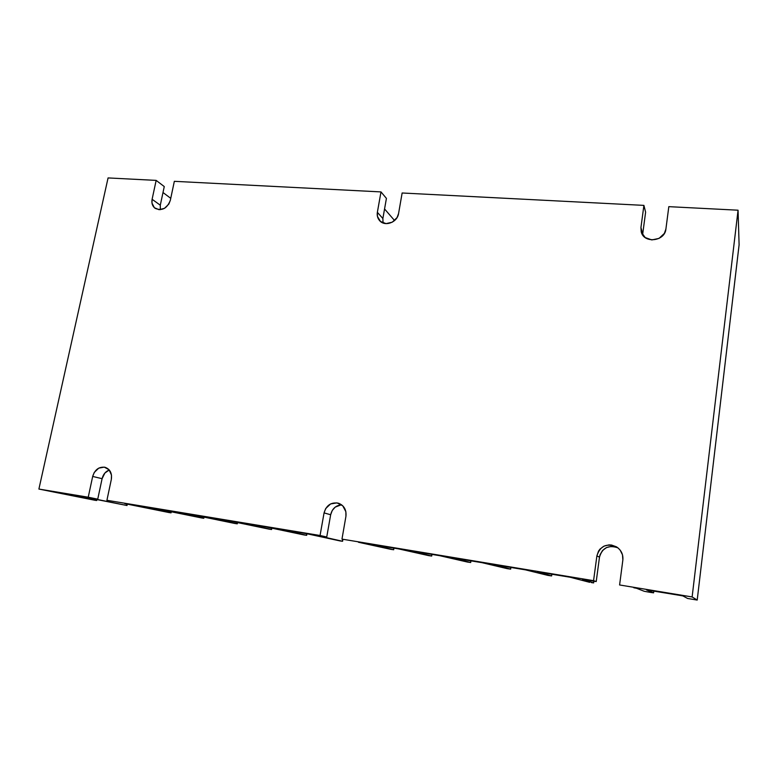 <?xml version="1.0" encoding="UTF-8"?>
<svg xmlns="http://www.w3.org/2000/svg" width="778" height="778" viewBox="0 0 778 778"><rect width="100%" height="100%" fill="white"/><g stroke="black" fill="none" stroke-linecap="round" stroke-linejoin="round"><path stroke-width="1.17" d="M96.278 499.515L96.093 500.38L96.705 500.517L94.916 500.264L56.911 492.406L81.116 496.432L126.435 505.408L81.68 496.539L56.58 492.367L96.093 500.38L96.278 499.515M739.081 244.924L697.205 600.062L687.596 598.467L682.958 595.948L687.596 598.467L697.205 600.062L739.1 244.798L738.059 210.206L668.817 206.656L665.91 229.014L664.363 233.419L659.054 238.389L651.838 239.925L645.166 237.543L641.286 232.058L640.936 227.565L643.912 205.382L402.138 192.993L398.569 213.542L397.043 217.597L392.277 222.177L386.053 223.626L380.491 221.458L377.447 216.44L377.369 212.316L380.987 191.913L174.34 181.323L170.324 200.335L168.826 204.089L164.508 208.339L159.082 209.7L154.375 207.726L151.982 203.087L152.109 199.275L156.154 180.389L108.074 177.929L38.9 489.061L88.225 497.21L92.679 476.447L94.264 472.441L98.718 468.152L104.271 467.131L109.076 469.747L111.497 475.134L111.332 479.384L106.917 500.293L320.059 535.497L324.066 512.896L325.69 508.549L330.621 503.92L337.02 502.88L342.748 505.788L345.87 511.7L345.928 516.339L341.97 539.115L593.565 580.67L596.891 555.881L598.525 551.116L600.013 549.083L604.049 546.098L608.96 544.901L611.518 545.038L616.361 546.788L618.452 548.325L620.222 550.231L622.497 554.86L622.857 559.966L619.599 584.968L692.128 596.95L738.059 210.206L668.817 206.656L665.91 229.014C664.908 241.511 643.776 243.806 641.218 231.795L640.936 227.565L642.618 234.868M653.812 591.076L653.608 592.836L649.29 592.204L644.223 591.28L636.521 588.265L644.223 591.28L651.05 592.496L653.598 592.826L653.812 591.076L653.608 592.836L646.547 589.928L653.598 592.826M593.847 581.156L593.653 582.897L591.377 582.596L593.614 582.887L582.44 579.328L596.22 581.555L582.421 579.318L593.614 582.887L593.847 581.156M551.806 574.213L551.621 575.934L547.907 575.389L551.563 575.915L537.608 571.898L570.031 577.218L589.695 582.323L570.031 577.218L537.588 571.888L551.563 575.915L551.806 574.213M510.806 567.434L510.65 569.146L507.149 568.63L510.562 569.107L493.913 564.672L525.413 569.846L547.907 575.389L525.413 569.846L493.933 564.672L510.562 569.107L510.806 567.434M470.826 560.821L470.69 562.523L467.393 562.037L451.386 557.641L481.99 562.669L507.149 568.63L481.99 562.669L451.435 557.641L470.573 562.475L470.826 560.821M431.819 554.374L431.712 556.056L428.61 555.609L409.957 550.795L440.611 555.832L467.393 562.037L439.716 555.687L409.948 550.795L431.557 556.007L431.819 554.374M393.756 548.082L393.678 549.754L390.76 549.326L369.599 544.123L399.425 549.025L428.61 555.609L398.54 548.879L369.599 544.123L393.483 549.696L393.756 548.082M342.66 539.271L342.573 541.284L339.889 540.895L341.25 541.109L315.469 535.176L326.741 537.005L315.469 535.176L342.33 541.216L342.66 539.271M306.649 533.689L306.658 535.332L304.12 534.963L277.503 528.894L306.649 533.689L339.889 540.895L306.649 533.689L277.503 528.894L306.367 535.245L306.649 533.689M271.503 528.019L271.58 529.517L269.188 529.166L240.46 522.777L267.69 527.251L304.12 534.963L266.864 527.114L240.46 522.777L271.24 529.429L271.503 528.019M237.164 522.456L237.309 523.827L235.044 523.506L204.332 516.806L230.045 521.027L269.188 529.166L232.914 521.542L204.322 516.796L236.92 523.73L237.164 522.456M203.603 517.01L203.817 518.274L201.677 517.963L169.069 510.971L194.111 515.085L235.044 523.506L196.99 515.61L169.05 510.971L203.379 518.167L203.603 517.01M170.8 511.661L171.072 512.848L169.05 512.556L134.643 505.282L159.052 509.289L201.677 517.963L161.931 509.814L134.623 505.272L170.586 512.731L170.8 511.661M126.736 503.969L126.435 505.408L88.332 497.619L126.435 505.408L126.736 503.969M394.582 220.553L384.565 208.961L394.582 220.553M642.696 234.042L640.936 227.565L643.912 205.382L645.614 212.19L642.696 234.042L645.614 212.19L643.912 205.382L402.138 192.993L398.569 213.542C397.422 222.401 384.809 227.04 379.576 220.582C377.602 218.278 376.863 215.525 377.369 212.316L380.987 191.913L386.423 198.39L382.873 218.511L386.423 198.39L380.987 191.913L174.34 181.323L170.324 200.335C167.095 208.523 162.028 211.188 155.123 208.329C152.41 206.199 151.409 203.184 152.109 199.275L160.297 205.207L160.336 209.681L160.297 205.207L164.265 186.564L156.154 180.389L108.074 177.929L38.9 489.061L94.916 500.264L38.9 489.061L88.225 497.21L92.679 476.447L102.093 478.684L97.736 499.155L88.225 497.21L97.736 499.155L102.093 478.684L92.679 476.447C94.838 469.62 98.962 466.567 105.049 467.296C110.068 469.134 112.168 473.17 111.332 479.384L106.917 500.293L320.059 535.497L324.066 512.896L330.66 514.754L326.741 537.005L320.059 535.497L326.741 537.005L330.66 514.754L324.066 512.896C326.352 505.175 331.175 501.956 338.537 503.23C344.1 505.505 346.56 509.882 345.928 516.339L341.97 539.115L593.565 580.67L596.891 555.881L599.478 557.174L596.22 581.555L593.565 580.67L596.22 581.555L599.478 557.174L596.891 555.881C600.139 545.796 606.752 542.84 616.73 547.012C621.272 550.202 623.314 554.52 622.857 559.966L619.599 584.968L692.128 596.95L697.205 600.062L692.128 596.95L738.059 210.206L739.1 244.798M170.752 198.332L163.001 192.526L170.752 198.332M109.26 469.961L104.884 473.034L102.093 478.684C103.153 474.405 105.545 471.497 109.26 469.961M164.265 186.564L160.297 205.207L152.109 199.275L156.154 180.389L164.265 186.564M382.873 218.511L383.058 222.975L382.873 218.511L377.369 212.316L382.873 218.511M341.289 504.796L335.23 507.091L332.255 510.465L330.66 514.754C332.148 508.734 335.785 505.408 341.571 504.776M616.322 547.148L611.352 546.38L606.519 547.556L602.551 550.493L600.052 554.743L599.478 557.174C602.26 547.829 608.386 544.707 617.829 547.8M124.82 503.629L169.05 512.556L124.82 503.629M358.425 542.247L390.76 549.326L358.425 542.247M633.788 587.76L636.521 588.265L633.788 587.76M646.547 589.928L680.254 595.442L646.547 589.928M680.254 595.442L682.958 595.948L680.254 595.442M96.89 499.641L96.705 500.517M739.1 244.856L697.205 600.062M593.886 581.166L593.653 582.897M551.865 574.222L551.621 575.934M510.893 567.444L510.65 569.136M470.943 560.841L470.69 562.513M431.975 554.403L431.712 556.056M393.95 548.12L393.678 549.754M342.913 539.329L342.573 541.284M306.94 533.757L306.658 535.332M271.843 528.097L271.58 529.517M237.553 522.544L237.309 523.827M204.05 517.098L203.817 518.274M171.296 511.768L171.072 512.848M127.3 504.066L126.989 505.544"/></g></svg>

